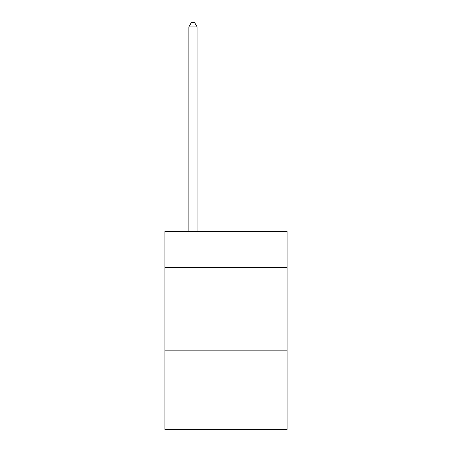 <?xml version="1.0" encoding="UTF-8"?>
<svg xmlns="http://www.w3.org/2000/svg" width="452" height="452" viewBox="0 0 452 452"><rect width="100%" height="100%" fill="white"/><g stroke="black" fill="none" stroke-linecap="round" stroke-linejoin="round"><path stroke-width="0.68" d="M287.088 267.607L287.088 231.283L164.912 231.283L164.912 267.607L287.088 267.607L287.088 429.4L164.912 429.4L164.912 267.607M287.088 350.153L164.912 350.153M197.106 231.283L197.106 26.894L188.851 26.894L188.851 231.283M188.851 26.894L191.332 22.6L194.631 22.6L197.106 26.894"/></g></svg>
